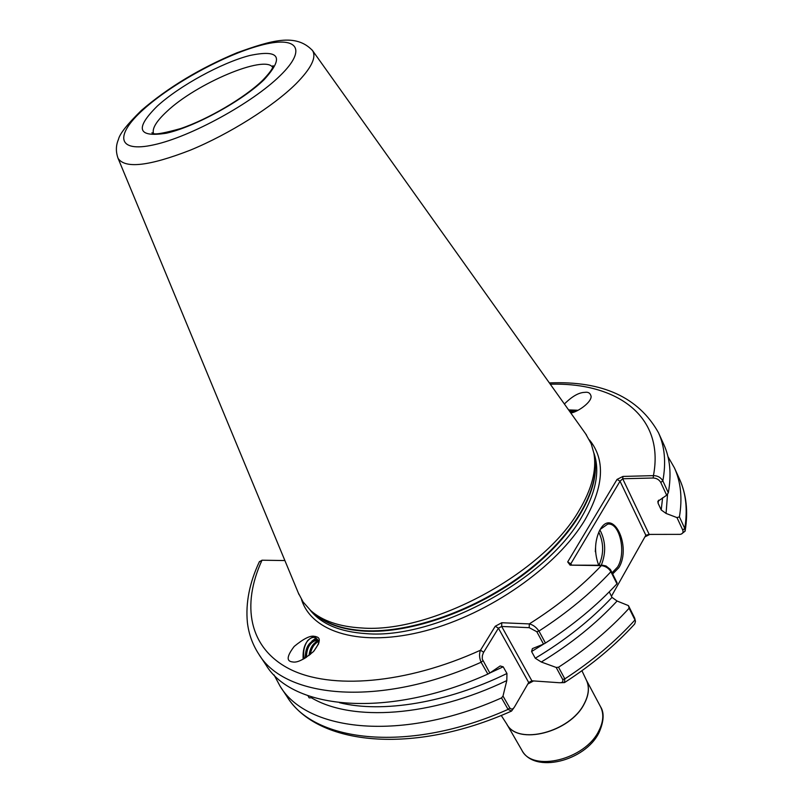 <?xml version="1.0" encoding="UTF-8"?>
<svg xmlns="http://www.w3.org/2000/svg" width="803" height="803" viewBox="0 0 803 803"><rect width="100%" height="100%" fill="white"/><g stroke="black" fill="none" stroke-linecap="round" stroke-linejoin="round"><path stroke-width="1.2" d="M306.435 657.366C306.666 647.66 310.209 641.888 317.065 640.031L317.617 640.071M318.259 640.382L315.9 639.72C308.633 641.928 305.13 648.021 305.391 658.018M310.319 654.495C311.464 647.941 314.274 643.574 318.741 641.396M318.49 640.824C313.14 642.852 309.988 647.75 309.025 655.529M318.671 643.695L313.923 651.072M303.153 659.263C302.44 646.796 306.254 639.178 314.595 636.388L315.88 636.548M314.254 636.297L317.044 637C320.939 638.435 319.714 643.303 313.391 651.635C304.367 659.313 297.562 662.766 292.965 662.003L291.208 661.692C286.33 660.508 287.333 655.419 294.229 646.405C303.524 638.766 310.199 635.404 314.254 636.297M564.389 403.999C572.087 396.341 578.913 392.456 584.845 392.356C588.288 391.794 590.376 393.149 591.118 396.431C591.349 403.006 575.952 412.872 570.742 412.923M598.677 565.192C594.27 553.237 594.551 541.724 599.51 530.673L600.042 529.739C612.83 506.823 631.961 546.452 618.822 567.711L612.659 573.954M612.077 572.79L617.617 566.978C626.631 552.554 619.625 521.91 607.68 524.138L600.242 529.388M585.628 433.801L591.209 443.778L593.939 453.464C596.78 470.066 591.841 489.057 579.124 510.437C543.541 573.262 431.241 633.778 361.45 627.966C339.157 626.661 322.224 620.839 310.631 610.501L303.052 601.899L298.365 593.026M658.59 500.199L658.089 503.25L661.22 509.955L666.068 513.438L667.564 493.905M658.089 503.25L657.838 501.343L666.661 495.22L660.769 482.442C659.082 479.642 656.553 478.156 653.17 478.006L622.706 478.759L649.185 534.407L680.201 534.356C682.721 533.844 683.564 532.399 682.731 530.03L676.989 517.604L679.418 516.861C682.51 498.282 680.844 481.941 674.41 467.848L667.935 456.556M503.19 666.811L506.954 673.486L506.793 680.583L502.999 696.06L509.785 707.945C511.461 709.752 513.087 709.33 514.663 706.66L528.695 682.52L498.422 628.197L483.386 652.719L482.342 655.7L482.252 659.062L489.83 673.024L500.169 665.968L503.19 666.811L489.991 672.924M545.458 643.052L543.531 644.116L536.805 631.71L529.207 627.675L501.674 626.45L501.765 622.737L529.297 623.911C532.971 624.774 536.193 627.163 538.964 631.058L545.458 643.052C573.151 625.115 596.98 605.372 616.955 583.821L610.912 571.716C608.704 568.173 605.522 566.135 601.367 565.603L570.1 565.141L567.691 561.919L617.055 479.401L622.967 476.43L653.431 475.637C657.637 475.677 660.769 477.424 662.836 480.867L668.327 492.791C671.609 474.362 670.083 458.212 663.75 444.35L658.47 432.707C664.754 446.458 666.209 462.508 662.836 480.867L660.769 482.442M284.894 560.554L262.009 560.213L259.299 561.879M482.834 660.789L481.087 662.244C380.773 707.463 285.376 698.811 258.837 654.224L265.913 664.874C292.704 709.802 388 718.966 487.863 674.078L481.087 662.244C479.271 657.838 479.07 653.833 480.485 650.219L495.26 626.24L498.422 628.197L501.674 626.45L531.867 680.814L559.229 682.721C562.21 682.891 563.375 681.807 562.702 679.479L556.178 667.444L541.292 662.013C570.833 644.006 596.097 623.68 617.085 601.025L628.438 605.613L634.711 618.19L635.434 621.241M501.765 622.737L495.26 626.24M514.241 707.302L511.571 711.056L508.078 709.39L501.514 697.917L502.999 696.06M274.034 674.881L280.187 686.364C307.489 731.995 402.564 742.153 501.514 697.917M489.83 673.024L487.863 674.078M307.93 695.689L309.175 697.867L311.413 697.777C351.824 721.887 430.99 717.049 506.793 680.583M312.367 697.175L311.413 697.777M556.178 667.444L558.537 667.233C585.919 649.426 609.447 629.763 629.12 608.222L628.438 605.613M558.537 667.233L564.83 678.866L564.489 682.59L560.062 682.731M564.82 682.379C591.881 664.884 615.178 645.421 634.691 623.981L635.474 621.482L634.972 619.966L629.12 608.222M668.327 492.791L666.661 495.22M666.068 513.438L676.989 517.604M679.418 516.861L684.758 528.464L685.11 531.164L681.315 534.065M649.828 534.407L644.929 536.856M527.812 684.026L533.573 680.924M541.292 662.013L535.27 658.239L531.586 651.524L532.409 648.603L543.531 644.116M570.1 565.141L602.742 565.252L606.034 565.985L610.38 569.447L617.136 582.928L616.955 583.821M535.27 658.239C565.151 640.372 590.727 620.087 612.006 597.372L609.236 591.871M612.006 597.372L617.085 601.025M611.444 596.258L645.833 535.25L620.036 481.208L570.803 563.826L567.691 561.919M595.314 551.741L595.535 547.736M262.009 560.213C241.362 605.01 248.619 648.061 289.632 669.04C330.575 689.837 405.786 684.216 480.485 650.219L483.667 652.217M529.207 627.675L529.297 623.911C557.131 606.335 581.161 586.893 601.367 565.603L602.742 565.252M531.867 680.814L528.695 682.52M653.17 478.006L653.431 475.637C664.904 415.964 616.784 382.298 550.296 384.215M617.055 479.401L620.036 481.208L622.706 478.759L622.967 476.43M649.185 534.407L645.833 535.25M570.803 563.826L571.485 564.8M568.584 409.891L578.07 410.273M569.207 410.755L575.791 411.327M568.946 410.393L577.347 410.634M570.02 411.909L573.523 412.18M304.337 658.631C302.801 652.678 303.855 646.726 307.479 640.804C312.518 635.825 316.382 636.327 319.062 642.28M311.915 641.075L316.111 638.054M315.669 642.099L317.847 640.172M272.699 67.412C265.141 54.303 196.012 83.612 166.703 111.637C156.364 121.253 151.958 128.53 153.493 133.489M157.348 106.046C179.541 85.821 221.337 62.905 249.512 55.558C279.705 49.144 284.553 57.194 264.067 79.718C242.275 100.917 194.828 126.874 166.321 133.218C137.624 137.634 134.633 128.58 157.348 106.046M598.928 732.828C585.006 761.124 534.306 774.052 521.83 750.173C532.279 772.456 585.056 759.748 598.797 730.931C603.485 721.756 604.037 713.636 600.463 706.59C604.428 712.632 603.946 721.325 599.018 732.657M280.026 75.773C308.352 48.341 296.698 35.493 260.403 45.4C224.428 54.945 171.852 83.763 143.416 109.479C114.538 135.265 116.977 153.102 153.915 144.801C190.431 136.911 252.262 103.085 280.026 75.773M312.186 50.067L312.538 50.569C316.713 57.354 311.152 68.486 295.855 83.944C273.08 106.498 229.287 134.091 190.421 150.121C149.147 166.151 125.037 168.901 118.081 158.352L117.85 157.789M586.401 680.191C589.653 687.067 588.93 694.966 584.233 703.89C570.1 732.627 516.881 745.806 506.623 723.804M501.233 715.453L506.974 724.386C518.035 745.555 570.25 732.075 584.172 703.779C588.81 694.966 589.573 687.147 586.461 680.322L581.924 670.726M310.149 610.069C321.22 624.061 339.95 631.921 366.319 633.647C435.457 639.59 546.321 579.866 581.402 517.534C596.087 492.42 600.232 470.859 593.829 452.832M589.422 439.893C605.482 459.537 604.017 486.156 585.036 519.752C557.402 566.296 489.529 614.044 425.47 630.817C361.29 647.77 311.785 632.553 301.506 599.48M313.23 612.679L313.963 613.291C325.486 623.57 342.309 629.371 364.411 630.686C410.704 633.186 476.239 610.059 525.032 572.79C573.884 535.501 600.212 489.228 594.541 457.76L594.411 456.827M594.381 456.596C601.196 487.812 575.59 534.457 526.658 572.278C477.785 610.099 411.507 633.708 364.793 631.168C341.797 629.773 324.553 623.56 313.05 612.538M661.22 509.955L662.595 497.8M339.539 702.725C382.439 713.275 446.639 703.006 506.954 673.486M511.18 711.227C413.595 754.93 317.566 745.816 287.072 696.733C314.615 742.685 409.58 753.314 508.078 709.39L509.785 707.945M562.702 679.479L564.83 678.866C592.072 661.13 615.449 641.497 634.972 619.966L634.711 618.19M610.681 569.979L610.912 571.716C590.797 593.276 566.818 613.06 538.964 631.058L536.805 631.71M682.731 530.03L684.758 528.464C687.769 509.805 686.033 493.373 679.549 479.18C686.394 494.347 688.271 511.531 685.18 530.733M543.852 643.936L531.586 651.524M599.911 529.95C605.733 541.041 606.195 552.795 601.296 565.232M598.968 565.202C603.916 554.11 603.856 543.089 598.807 532.118M291.208 661.692L292.011 661.883M272.769 67.221L272.99 65.705C273.02 65.073 275.148 67.422 262.541 80.42C244.925 97.605 208.158 119.286 180.605 128.58C148.906 137.433 154.076 132.465 151.887 132.836L153.293 133.449M586.591 435.156L312.538 50.569C295.725 32.762 271.043 40.572 236.985 52.777C199.987 68.245 168.158 87.437 141.489 110.342C127.336 124.184 119.667 133.86 118.473 139.371C115.833 145.463 115.702 151.787 118.081 158.352L298.997 594.571M600.463 706.59L586.331 680.041M287.072 696.733L280.187 686.364M258.837 654.224C252.564 644.568 248.749 634.009 247.394 622.536C245.497 602.923 249.532 582.576 259.479 561.488M658.47 432.707C638.616 397.264 602.25 380.672 549.372 382.921M679.549 479.18L674.41 467.848M521.83 750.173L506.803 724.125"/></g></svg>
